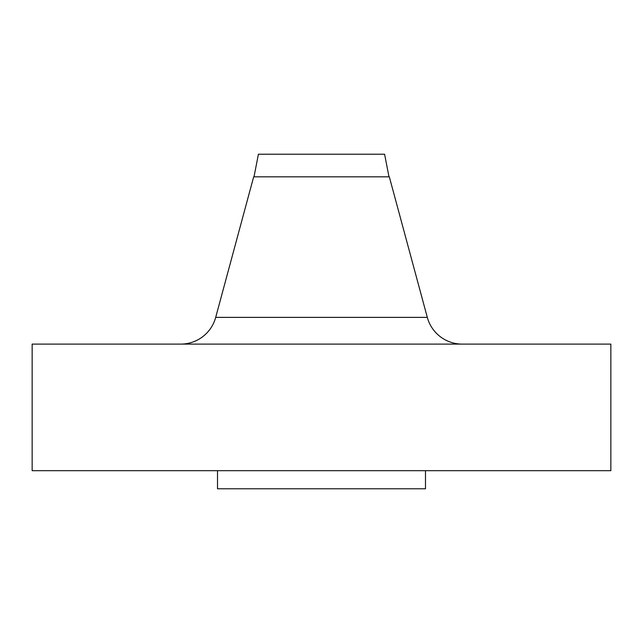<?xml version="1.0" encoding="UTF-8"?>
<svg xmlns="http://www.w3.org/2000/svg" width="643" height="643" viewBox="0 0 643 643"><rect width="100%" height="100%" fill="white"/><g stroke="black" fill="none" stroke-linecap="round" stroke-linejoin="round"><path stroke-width="0.96" d="M462.221 344.101A36.169 36.169 0 0 1 427.306 317.377L389.32 176.825L253.68 176.825L215.694 317.377L427.306 317.377M180.779 344.101A36.169 36.169 0 0 0 215.694 317.377M388.991 176.825L384.594 154.224L258.406 154.224L254.009 176.825M610.85 344.101L32.15 344.101L32.15 470.692L610.85 470.692L610.85 344.101M217.511 470.692L217.511 488.776L425.489 488.776L425.489 470.692"/></g></svg>
